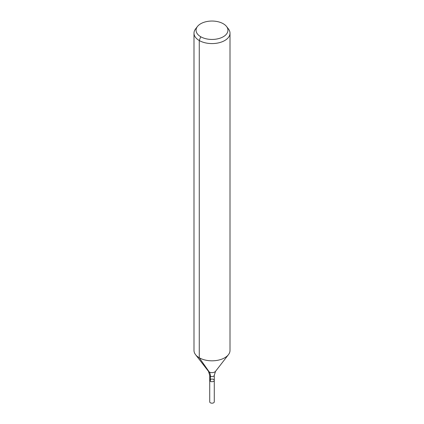 <?xml version="1.0" encoding="UTF-8"?>
<svg xmlns="http://www.w3.org/2000/svg" width="424" height="424" viewBox="0 0 424 424"><rect width="100%" height="100%" fill="white"/><g stroke="black" fill="none" stroke-linecap="round" stroke-linejoin="round"><path stroke-width="0.64" d="M214.279 380.386A2.279 1.314 180 0 1 212 381.706A2.279 1.314 180 0 1 209.721 380.386A2.279 1.314 180 0 1 211.126 379.173A2.279 1.314 180 0 1 213.611 379.459A2.279 1.314 180 0 1 214.279 380.386A2.279 1.314 180 0 1 212 381.706A2.279 1.314 180 0 1 209.721 380.386L209.721 401.867A2.279 1.314 180 0 0 210.389 402.8A2.279 1.314 180 0 0 212.875 403.086A2.279 1.314 180 0 0 214.279 401.867L214.279 375.293A2.279 1.314 180 0 1 212 376.607A2.279 1.314 180 0 1 209.721 375.293L209.721 380.386M223.263 23.739A15.927 9.196 180 0 1 226.543 26.489A15.927 9.196 180 0 1 212 39.443A15.927 9.196 180 0 1 197.457 26.489A15.927 9.196 180 0 1 223.263 23.739M226.543 26.489L228.441 28.938A18.009 10.399 180 0 1 230.009 33.183A18.009 10.399 180 0 1 212 43.582A18.009 10.399 180 0 1 193.991 33.183A18.009 10.399 180 0 1 195.559 28.938L197.457 26.489M230.009 33.183L230.009 350.42A18.009 10.399 180 0 1 228.441 354.665A18.009 10.399 180 0 1 212 360.819A18.009 10.399 180 0 1 195.559 354.665A18.009 10.399 180 0 1 193.991 350.42L193.991 33.183M200.738 36.745L199.264 40.534L199.264 357.776L209.249 371.975A12.005 6.932 -60 0 1 210.389 376.221L210.389 381.319M228.441 354.665L215.551 371.307A3.89 2.247 180 0 1 212 372.638A3.89 2.247 180 0 1 208.449 371.307L195.559 354.665M215.551 371.307L214.279 375.293M208.449 371.307L209.721 375.293"/></g></svg>
